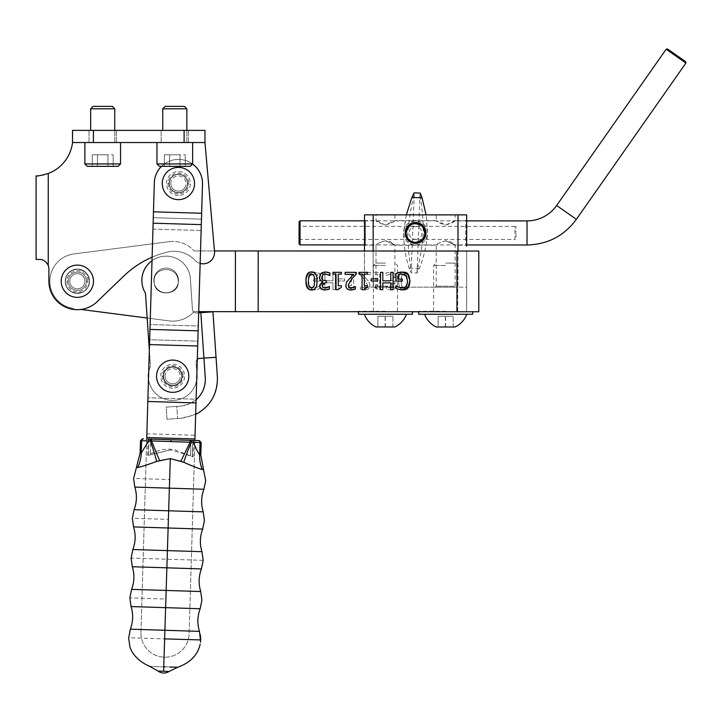 <?xml version="1.0" encoding="UTF-8"?>
<svg xmlns="http://www.w3.org/2000/svg" width="722" height="722" viewBox="0 0 722 722"><rect width="100%" height="100%" fill="white"/><g stroke="black" fill="none" stroke-linecap="round" stroke-linejoin="round"><path stroke-width="0.54" stroke-dasharray="3.61 2.71" d="M148.687 372.353A24.286 24.286 0 0 1 150.456 366.352A24.286 24.286 0 0 0 168 399.988A24.286 24.286 0 0 0 196.962 375.476L196.862 374.014M196.682 379.844A24.286 24.286 0 0 1 148.506 378.518M198.712 311.651L194.037 311.651A28.465 28.465 0 0 1 169.174 320.893L147.162 318.032L145.474 293.186L150.456 366.352A24.286 24.286 0 0 0 168 399.988A24.286 24.286 0 0 0 196.962 375.476L196.068 362.444A3.8 3.8 0 0 1 199.597 358.401L203.929 358.103L200.833 312.662L196.501 312.96A3.8 3.8 0 0 1 192.458 309.431L190.31 277.916A24.286 24.286 0 0 0 158.326 257.465A24.286 24.286 0 0 0 145.474 293.186L150.456 366.352A24.286 24.286 0 0 0 168 399.988A24.286 24.286 0 0 0 196.962 375.476L196.068 362.444A3.8 3.8 0 0 1 199.597 358.401L203.929 358.103L200.833 312.662L196.501 312.96A3.8 3.8 0 0 1 192.458 309.431A3.8 3.8 0 0 0 196.501 312.96L200.833 312.662L203.929 358.103L199.597 358.401M152.008 260.705A24.286 24.286 0 0 1 190.31 277.916L192.458 309.431A3.8 3.8 0 0 0 196.501 312.96L198.676 312.816M196.095 399.771L187.711 404.645L182.991 405.863L176.791 406.396L177.612 418.516L167.008 419.238L166.186 407.118L176.791 406.396L177.612 418.516L181.403 418.255C204.651 414.32 216.645 400.575 217.385 377.001L216.04 357.264L203.929 358.103L216.04 357.264L203.929 358.103L205.274 377.832C204.759 394.004 196.528 403.445 180.572 406.134L166.186 407.118L167.008 419.238L181.403 418.255L195.653 414.464M166.99 292.762A12.337 12.337 0 0 0 176.394 273.575A12.337 12.337 0 0 0 155.077 275.028A12.337 12.337 0 0 0 166.99 292.762A12.337 12.337 0 0 1 155.077 275.028A12.337 12.337 0 0 1 176.394 273.575A12.337 12.337 0 0 1 166.99 292.762A12.337 12.337 0 0 0 176.394 273.575A12.337 12.337 0 0 0 155.077 275.028A12.337 12.337 0 0 0 166.99 292.762A12.337 12.337 0 0 1 155.077 275.028A12.337 12.337 0 0 1 176.394 273.575A12.337 12.337 0 0 1 166.99 292.762M173.325 385.683A9.485 9.485 0 0 0 180.554 370.928A9.485 9.485 0 0 0 164.165 372.047A9.485 9.485 0 0 0 173.325 385.683A9.485 9.485 0 0 1 164.165 372.047A9.485 9.485 0 0 1 180.554 370.928A9.485 9.485 0 0 1 173.325 385.683A9.485 9.485 0 0 0 180.554 370.928A9.485 9.485 0 0 0 164.165 372.047A9.485 9.485 0 0 0 173.325 385.683A9.485 9.485 0 0 0 180.554 370.928A9.485 9.485 0 0 0 164.165 372.047A9.485 9.485 0 0 0 173.325 385.683M197.296 359.385A3.8 3.8 0 0 0 196.068 362.444A3.8 3.8 0 0 1 197.296 359.385M190.31 277.916A24.286 24.286 0 0 0 158.326 257.465A24.286 24.286 0 0 0 145.474 293.186A24.286 24.286 0 0 1 158.326 257.465A24.286 24.286 0 0 1 190.31 277.916L192.458 309.431L190.31 277.916M172.964 366.929A9.296 9.296 0 0 0 164.499 380.629A9.296 9.296 0 0 0 180.59 381.108A9.296 9.296 0 0 0 172.964 366.929A9.296 9.296 0 0 1 180.59 381.108A9.296 9.296 0 0 1 164.499 380.629A9.296 9.296 0 0 1 172.964 366.929A9.296 9.296 0 0 1 180.59 381.108A9.296 9.296 0 0 1 164.499 380.629A9.296 9.296 0 0 1 172.964 366.929A9.296 9.296 0 0 0 164.499 380.629A9.296 9.296 0 0 0 180.59 381.108A9.296 9.296 0 0 0 172.964 366.929M178.686 174.219A9.296 9.296 0 0 0 170.23 187.928A9.296 9.296 0 0 0 186.321 188.406A9.296 9.296 0 0 0 178.686 174.219A9.296 9.296 0 0 1 186.321 188.406A9.296 9.296 0 0 1 170.23 187.928A9.296 9.296 0 0 1 178.686 174.219A9.296 9.296 0 0 1 186.321 188.406A9.296 9.296 0 0 1 170.23 187.928A9.296 9.296 0 0 1 178.686 174.219A9.296 9.296 0 0 1 186.321 188.406A9.296 9.296 0 0 1 170.23 187.928A9.296 9.296 0 0 1 178.686 174.219M195.039 435.249L196.104 399.212L147.929 397.777L146.864 433.814L195.039 435.249L197.837 341.172L149.662 339.737L147.929 397.777L196.104 399.212L198.288 326.001L150.113 324.566L149.662 339.737L197.837 341.172L201.122 230.517L152.947 229.082L150.113 324.566L198.288 326.001L201.465 219.136L201.122 230.517L152.947 229.082L153.29 217.701L201.465 219.136L153.29 217.701L154.327 182.801L153.461 211.817L201.637 213.252L201.303 224.632L198.144 330.847L149.968 329.412L153.127 223.197L201.303 224.632M198.144 330.847L197.693 346.018L149.517 344.584L149.968 329.412M197.693 346.018L195.996 402.921L147.82 401.486L149.517 344.584M195.996 402.921L194.931 438.958L146.756 437.523L147.82 401.486M140.952 632.391L146.756 437.523L140.952 632.391A24.097 24.097 0 0 0 164.327 657.191A24.097 24.097 0 0 0 189.128 633.826A24.097 24.097 0 0 1 164.327 657.191A24.097 24.097 0 0 1 140.952 632.391M194.931 438.958L189.128 633.826L194.877 440.492L150.817 439.102L195.545 440.51L193.595 442.351L192.729 442.324A1.895 1.823 -88.2 0 1 194.615 440.483A1.895 1.823 91.8 0 0 192.729 442.324L193.595 442.351L193.135 456.8L173.794 449.454L170.591 449.228C169.156 449.237 160.293 448.182 147.622 455.338L148.073 440.916L148.94 440.943L148.073 440.916L146.241 438.958L194.877 440.492M161.511 166.34A24.097 24.097 0 0 1 192.566 164.011M201.637 213.252L202.503 184.236A24.097 24.097 0 0 0 179.128 159.427A24.097 24.097 0 0 0 154.327 182.801A24.097 24.097 0 0 1 179.128 159.427A24.097 24.097 0 0 1 202.503 184.236L201.465 219.136L202.503 184.236A24.097 24.097 0 0 0 179.128 159.427A24.097 24.097 0 0 0 154.327 182.801L146.864 433.814M153.127 223.197L153.461 211.817M478.776 311.769L258.169 311.678L258.196 250.958L457.983 251.039L194.065 250.931L214.461 250.94L214.506 251.437A11.39 11.39 0 0 1 194.868 260.227A11.39 11.39 0 0 0 214.506 251.437A11.39 11.39 0 0 1 194.868 260.227A11.39 11.39 0 0 0 200.147 263.413M174.805 142.532L192.639 142.532L174.805 142.532M174.805 130.384L188.469 130.384L174.805 130.384M102.704 142.532L120.538 142.532L102.704 142.532M102.704 130.384L116.368 130.384L102.704 130.384M204.976 130.384L72.534 130.384L204.976 130.384L204.976 142.532L204.976 130.384L204.976 142.532L72.534 142.532L72.534 130.384L204.976 130.384M44.024 174.805L48.248 173.497A37.95 37.95 0 0 0 72.534 142.532L204.976 142.532L214.506 251.437L204.976 142.532L72.534 142.532L72.534 130.384M178.415 192.81A9.296 9.296 0 0 0 186.466 178.866A9.296 9.296 0 0 0 170.365 178.866A9.296 9.296 0 0 0 178.415 192.81A9.296 9.296 0 0 1 170.365 178.866A9.296 9.296 0 0 1 186.466 178.866A9.296 9.296 0 0 1 178.415 192.81A9.296 9.296 0 0 0 186.466 178.866A9.296 9.296 0 0 0 170.365 178.866A9.296 9.296 0 0 0 178.415 192.81A9.296 9.296 0 0 1 170.365 178.866A9.296 9.296 0 0 1 186.466 178.866A9.296 9.296 0 0 1 178.415 192.81M77.353 293.385A12.148 12.148 0 0 0 87.867 275.163A12.148 12.148 0 0 0 66.839 275.163A12.148 12.148 0 0 0 77.353 293.385A12.148 12.148 0 0 1 66.839 275.163A12.148 12.148 0 0 1 87.867 275.163A12.148 12.148 0 0 1 77.353 293.385A12.148 12.148 0 0 0 87.867 275.163A12.148 12.148 0 0 0 66.839 275.163A12.148 12.148 0 0 0 77.353 293.385A12.148 12.148 0 0 0 87.867 275.163A12.148 12.148 0 0 0 66.839 275.163A12.148 12.148 0 0 0 77.353 293.385M152.116 257.176A94.88 94.88 0 0 1 167.432 252.05A28.465 28.465 0 0 1 194.868 260.227A28.465 28.465 0 0 0 167.432 252.05A94.88 94.88 0 0 0 123.958 275.903L97.082 301.751A28.465 28.465 0 0 1 48.888 281.237L48.888 268.909A9.485 9.485 0 0 0 48.248 265.461L48.248 173.497A37.95 37.95 0 0 0 72.534 142.532A37.95 37.95 0 0 1 48.248 173.497L48.248 265.461C46.009 261.328 43.058 259.315 39.403 259.415L36.1 259.415M37.282 175.852L39.629 175.636M39.665 175.626L43.149 175.013M167.432 252.05A28.465 28.465 0 0 1 194.868 260.227A28.465 28.465 0 0 0 167.432 252.05A94.88 94.88 0 0 0 123.958 275.903A94.88 94.88 0 0 1 167.432 252.05M123.958 275.903L97.082 301.751L123.958 275.903M97.082 301.751A28.465 28.465 0 0 1 48.888 281.237A28.465 28.465 0 0 0 97.082 301.751M48.888 281.237L48.888 268.909L48.888 281.237M48.888 268.909A9.485 9.485 0 0 0 48.248 265.461A9.485 9.485 0 0 1 48.888 268.909M181.791 376.216A9.106 9.106 0 0 1 168.127 384.104A9.106 9.106 0 0 1 168.127 368.328A9.106 9.106 0 0 1 181.791 376.216A9.106 9.106 0 0 0 172.684 367.11A9.106 9.106 0 0 0 163.578 376.216A9.106 9.106 0 0 0 172.684 385.322A9.106 9.106 0 0 0 181.791 376.216L183.117 376.216A10.433 10.433 0 0 1 172.684 386.658A10.433 10.433 0 0 1 162.242 376.216A10.433 10.433 0 0 1 172.684 365.783A10.433 10.433 0 0 1 183.117 376.216M178.821 380.684A7.59 7.59 0 0 0 175.031 368.996A7.59 7.59 0 0 0 165.094 376.216A7.59 7.59 0 0 0 178.821 380.684M165.094 376.216A7.59 7.59 0 0 0 172.684 383.806A7.59 7.59 0 0 0 180.274 376.216A7.59 7.59 0 0 0 172.684 368.626A7.59 7.59 0 0 0 165.094 376.216M172.684 388.174A11.958 11.958 0 0 1 162.333 370.242A11.958 11.958 0 0 1 183.036 370.242A11.958 11.958 0 0 1 172.684 388.174M187.521 183.514A9.106 9.106 0 0 1 173.858 191.402A9.106 9.106 0 0 1 173.858 175.626A9.106 9.106 0 0 1 187.521 183.514A9.106 9.106 0 0 0 178.415 174.408A9.106 9.106 0 0 0 169.309 183.514A9.106 9.106 0 0 0 178.415 192.621A9.106 9.106 0 0 0 187.521 183.514L188.848 183.514A10.433 10.433 0 0 1 178.415 193.956A10.433 10.433 0 0 1 167.973 183.514A10.433 10.433 0 0 1 178.415 173.081A10.433 10.433 0 0 1 188.848 183.514M184.552 187.982A7.59 7.59 0 0 0 180.762 176.294A7.59 7.59 0 0 0 170.825 183.514A7.59 7.59 0 0 0 184.552 187.982M170.825 183.514A7.59 7.59 0 0 0 178.415 191.104A7.59 7.59 0 0 0 186.005 183.514A7.59 7.59 0 0 0 178.415 175.924A7.59 7.59 0 0 0 170.825 183.514M178.415 195.472A11.958 11.958 0 0 1 168.064 177.54A11.958 11.958 0 0 1 188.767 177.54A11.958 11.958 0 0 1 178.415 195.472M86.459 281.237A9.106 9.106 0 0 1 72.796 289.125A9.106 9.106 0 0 1 72.796 273.349A9.106 9.106 0 0 1 86.459 281.237A9.106 9.106 0 0 0 77.353 272.131A9.106 9.106 0 0 0 68.247 281.237A9.106 9.106 0 0 0 77.353 290.343A9.106 9.106 0 0 0 86.459 281.237L87.786 281.237A10.433 10.433 0 0 1 77.353 291.679A10.433 10.433 0 0 1 66.92 281.237A10.433 10.433 0 0 1 77.353 270.804A10.433 10.433 0 0 1 87.786 281.237M83.49 285.695A7.59 7.59 0 0 0 79.7 274.017A7.59 7.59 0 0 0 69.763 281.237A7.59 7.59 0 0 0 83.49 285.695M77.353 293.195A11.958 11.958 0 0 1 67.002 275.262A11.958 11.958 0 0 1 87.705 275.262A11.958 11.958 0 0 1 77.353 293.195M77.353 288.827A7.59 7.59 0 0 0 84.943 281.237A7.59 7.59 0 0 0 77.353 273.647A7.59 7.59 0 0 0 69.763 281.237A7.59 7.59 0 0 0 77.353 288.827A7.59 7.59 0 0 0 84.943 281.237A7.59 7.59 0 0 0 77.353 273.647A7.59 7.59 0 0 0 69.763 281.237A7.59 7.59 0 0 0 77.353 288.827M194.101 466.638L180.906 461.078L170.302 458.605L169.643 479.561L133.606 478.433M134.815 487.079L203.929 489.254M200.815 469.219L200.319 469.074M200.12 469.011L197.305 467.973M201.176 442.586L193.117 442.333L199.642 454.968L200.788 455.004M140.095 453.1L141.25 453.136L148.551 440.934L141.638 440.718A1.895 1.823 91.8 0 1 143.525 438.877M192.278 456.773L191.592 456.512L192.278 456.773L192.729 442.324L192.278 456.773M190.473 455.871L170.572 449.932L190.473 455.871L190.96 440.366L190.906 442.261L150.763 440.998L150.338 454.589L149.183 455.167L170.572 449.932L150.338 454.589L150.763 440.998L148.94 440.943L148.479 455.383L149.183 455.167L148.479 455.383L148.94 440.943L192.729 442.324L190.906 442.261L190.482 455.871M191.177 440.375L191.402 442.18L193.117 442.333L192.729 440.42M183.785 462.306A34.16 4.043 -65.9 0 1 191.402 442.18L190.184 442.017L190.193 440.339M180.906 461.087A34.16 0.93 -64.9 0 0 190.184 442.017L151.494 440.799L151.593 439.129M170.302 458.605L159.562 460.41A34.16 0.93 68.5 0 1 151.494 440.799L150.275 440.889L150.609 439.102M149.057 439.048L148.551 440.934L150.275 440.889A34.16 4.043 69.5 0 1 156.611 461.448L145.925 465.167M140.492 440.682L141.638 440.718L141.25 453.136A34.16 32.86 91.8 0 1 137.721 467.459L136.449 467.423M142.757 466.259L139.184 467.287M159.562 460.41L156.611 461.448M203.216 511.871L134.102 509.705M133.561 526.907L202.674 529.082M169.643 479.561L168.388 519.389L132.352 518.261M201.961 551.698L132.848 549.532M203.171 560.353L131.106 558.088M132.316 566.743L201.42 568.909M200.716 591.535L131.603 589.36M131.061 606.57L200.174 608.736M168.388 519.389L165.889 599.052L129.852 597.915M199.462 631.362L130.348 629.187M200.256 639.999L200.563 638.257L200.572 641.1L200.436 639.999L164.634 638.88L163.759 666.803M165.067 666.848L169.652 666.993M163.759 666.857C145.781 666.289 145.781 666.289 163.759 666.857L163.614 671.252L158.109 671.081M388.165 287.5L386.315 286.526L386.315 288.99L390.837 290.063L394.492 289.08L396.044 285.876L392.84 281.995L395.169 280.696L396.387 277.492L394.853 273.584L390.575 271.977L385.837 273.042L385.837 275.506L390.44 273.99L393.066 274.965L394.022 277.663L392.976 280.181L389.384 280.795L389.375 282.717L392.696 283.466L393.68 285.632L392.768 287.518L390.656 288.051L386.315 286.526L386.315 288.99L390.837 290.063L394.492 289.08L396.044 285.876L392.84 281.995L395.169 280.696L396.387 277.492L394.853 273.584L390.575 271.977L385.837 273.042L385.837 275.506L390.44 273.99L393.066 274.965L394.022 277.663L392.976 280.181L389.384 280.795L389.375 282.717L393.68 285.632L392.768 287.518L390.656 288.051L388.165 287.5M324.936 289.666L324.936 282.862L332.923 282.862L332.923 289.666L335.225 289.675L335.234 272.32L332.932 272.32L332.923 280.813L324.936 280.813L324.945 272.32L322.635 272.311L322.626 289.666L324.936 289.666L324.936 282.862L332.923 282.862L332.923 289.666L335.225 289.675L335.234 272.32L332.932 272.32L332.923 280.813L324.936 280.813L324.945 272.32L322.635 272.311L322.626 289.666L324.936 289.666M307.987 274.234L305.722 280.993L307.996 287.591L313.98 289.973L317.202 289.495L319.665 288.484L319.665 285.704L317.274 287.157L313.718 287.979C310.18 287.762 308.321 285.461 308.123 281.066L309.711 275.813L313.889 273.972L317.463 274.531L317.463 279.017L313.438 279.017L313.438 281.048L319.738 281.048L319.738 273.467L313.98 271.977L307.987 274.234L305.722 280.993L307.996 287.591L313.98 289.973L317.202 289.495L319.665 288.484L319.665 285.704L317.274 287.157L313.718 287.979C310.18 287.762 308.321 285.461 308.123 281.066L309.711 275.813L313.889 273.972L317.463 274.531L317.463 279.017L313.438 279.017L313.438 281.048L319.738 281.048L319.738 273.467L313.98 271.977L307.987 274.234M348.275 287.311L350.91 287.825L351.858 289.739L353.663 289.739L353.672 274.098L356.749 274.098L356.749 272.329L348.284 272.329L348.284 274.098L351.433 274.098L351.424 285.731L348.275 285.722L348.275 287.311L351.858 289.739L353.663 289.739L353.672 274.098L356.749 274.098L356.749 272.329L348.284 272.329L348.284 274.098L351.433 274.098L351.424 285.731L348.275 285.722L348.275 287.311M338.04 278.863L338.04 280.966L344.611 280.975L344.611 278.863L338.04 278.863L338.04 280.966L344.611 280.975L344.611 278.863L338.04 278.863M374.321 287.329L376.947 287.834L377.904 289.748L379.7 289.748L379.709 274.107L382.786 274.116L382.786 272.338L374.321 272.338L374.321 274.107L377.471 274.107L377.471 285.741L374.321 285.741L374.321 287.329L377.904 289.748L379.7 289.748L379.709 274.107L382.786 274.116L382.786 272.338L374.321 272.338L374.321 274.107L377.471 274.107L377.471 285.741L374.321 285.741L374.321 287.329M359.944 272.329L359.935 274.793L364.123 278.972L367.552 285.154L366.695 287.338L364.574 288.042L360.296 286.535L360.296 289.008L364.745 290.045C368.085 289.928 369.817 288.34 369.917 285.289L369.023 281.815L362.119 274.342L370.639 274.342L370.639 272.338L359.944 272.329L359.935 274.793L364.123 278.972L367.552 285.154L366.695 287.338L364.574 288.042L360.296 286.535L360.296 289.008L364.745 290.045C368.085 289.928 369.817 288.34 369.917 285.289L369.023 281.815L362.119 274.342L370.639 274.342L370.639 272.338L359.944 272.329M404.248 290.054C408.002 290.063 409.852 287.058 409.798 281.029C409.834 274.901 407.993 271.887 404.257 271.986C400.493 271.941 398.643 274.956 398.697 281.011C398.652 287.157 400.502 290.172 404.248 290.054C408.002 290.063 409.852 287.058 409.798 281.029C409.834 274.901 407.993 271.887 404.257 271.986C400.493 271.941 398.643 274.956 398.697 281.011C398.652 287.157 400.502 290.172 404.248 290.054M406.82 275.741L407.434 281.029L406.802 286.327L404.257 288.123L401.667 286.3L401.062 281.011L401.658 275.777L404.257 273.909L406.82 275.741L407.434 281.029L406.802 286.327L404.257 288.123L401.667 286.3L401.062 281.011L401.658 275.777L404.257 273.909L406.82 275.741M324.052 287.925L327.562 287.473L329.422 286.499L329.422 288.962M322.048 285.596L322.969 287.482L323.934 287.897M322.057 285.713L322.138 286.318M325.451 282.69L323.465 283.159M322.933 283.52L322.048 285.524M324.205 280.678L326.353 280.768L326.353 282.69L325.586 282.69M322.174 279.522L323.916 280.632M321.714 277.726L321.832 278.719M328.086 274.586L324.223 274.08M323.14 274.522L322.671 274.929M329.9 273.015L329.728 275.479M327.752 272.266L328.627 272.51M322.689 272.365L324.855 271.95M320.144 280.19L319.693 279.387M319.602 279.143L319.413 278.313M319.837 284.748L320.369 283.656M320.631 283.322L321.759 282.383M320.767 288.656L320.081 287.699M320.072 287.681L319.756 286.643M323.727 289.964L321.832 289.405M328.727 289.278L327.887 289.558M390.792 289.693L390.792 282.889L382.804 282.88L382.804 289.684L380.503 289.684L380.503 272.338L382.813 272.338L382.813 280.831L390.792 280.831L390.801 272.338L393.102 272.338L393.102 289.693L390.792 289.693M409.013 276.102L409.428 277.113M403.192 272.095L405.177 272.591M399.14 272.347L400.105 272.131M399.826 274.152L398.282 274.568L398.273 279.053L402.298 279.053L402.298 281.075L395.999 281.075L395.999 273.494L397.425 272.898M407.208 278.051L406.026 275.849L404.23 274.477M403.824 274.315L401.847 274.008M400.105 287.789L402.01 288.006L406.062 286.129L407.614 281.111L407.289 278.331M397.371 286.607L399.862 287.717M396.062 288.511L396.261 285.731M406.811 288.457L405.132 289.387M409.925 282.645L409.654 284.053M409.428 284.793L409.13 285.524M367.453 287.32L364.827 287.825L363.87 289.739L362.065 289.739L362.074 274.098L358.996 274.098L358.996 272.329L367.462 272.329L367.462 274.098L364.312 274.098L364.303 285.731L367.453 285.731L367.453 287.32M377.696 278.873L377.687 280.984L371.126 280.975L371.126 278.873L377.696 278.873M339.06 287.672L337.824 289.721L336.028 289.721L336.028 274.089L332.95 274.089L332.95 272.311L341.416 272.32L341.416 274.089L338.266 274.089L338.266 285.713L341.416 285.722L341.416 287.311L339.259 287.591M353.627 274.333L345.098 274.333L345.098 272.32L355.802 272.329L355.802 274.784M349.213 289.829L346.253 287.464M352.986 289.802L351.93 289.982M354.827 286.842L355.432 286.526L355.432 288.999M352.399 287.879L353.464 287.546M348.401 286.426L349.971 287.852M350.179 287.916L351.154 288.033M351.605 278.963L348.879 282.483L348.32 286.192M354.755 275.777L352.706 277.789M309.431 289.648L307.283 287.762M316.814 284.324L315.631 287.907L312.644 289.901M309.828 274.378L308.926 275.696L308.303 280.984M308.438 284.08L309.891 287.627L312.581 287.897M313.068 287.627L314.449 284.766M313.682 272.356L316.317 275.542M316.371 275.696L316.823 277.69M306.327 276.707L307.301 274.125L309.458 272.293M313.122 274.351L310.289 274.098M314.557 277.916L313.465 274.676M314.467 284.639L314.675 280.966M154.129 281.977A12.048 12.048 0 0 1 154.111 281.273A12.048 12.048 0 0 0 154.129 281.977C154.373 297.554 179.742 295.821 178.208 281.282C177.973 265.371 153.533 266.048 154.111 281.273C153.533 266.048 177.973 265.371 178.208 281.282C179.742 295.821 154.373 297.554 154.129 281.977M258.196 250.958L258.169 311.678L235.399 311.669L258.169 311.678L258.196 250.958L466.656 251.039L466.638 311.76L466.656 251.039L456.981 251.039L478.803 251.048M81.044 309.458L169.174 320.893A28.465 28.465 0 0 0 194.037 311.651L235.399 311.669L235.426 250.949L235.399 311.669L466.638 311.76L258.169 311.678M169.201 241.662A28.465 28.465 0 0 1 194.065 250.931A28.465 28.465 0 0 0 169.201 241.662L73.834 253.945L169.201 241.662M73.834 253.945A27.517 27.517 0 0 0 73.815 308.52A27.517 27.517 0 0 1 73.834 253.945M89.402 281.237L88.653 277.049L85.873 272.717L82.696 270.443L77.344 269.189L72.417 270.245L68.825 272.726L66.307 276.427L65.305 281.237A12.048 12.048 0 0 0 77.353 293.285A12.048 12.048 0 0 0 89.402 281.237L88.653 277.058L85.873 272.717L82.895 270.542L77.353 269.189L72.426 270.245L68.825 272.726L66.307 276.427L65.305 281.237C64.646 296.778 90.06 296.778 89.402 281.237L88.012 275.623L89.402 281.246M76.649 269.207L77.254 269.189C77.669 268.945 71.695 269.811 70.395 271.4L70.467 271.346C70.431 271.093 67.534 273.665 66.298 276.445L65.305 281.237L65.973 277.284M186.854 108.796L162.757 108.796L186.854 108.796L162.757 108.796L165.167 106.378L184.444 106.378M156.972 163.93L192.639 163.93L156.972 163.93L192.639 163.93L190.229 166.34L159.381 166.34L190.229 166.34L159.381 166.34L156.972 163.93L156.972 142.532M180.04 166.34L164.345 166.34L185.274 166.34L180.04 166.34L180.04 154.77L185.274 154.77L164.345 154.77L180.04 154.77L180.04 166.34L169.58 166.34L169.58 154.77L164.345 154.77L169.58 154.77L169.58 166.34L164.345 166.34L164.345 154.77L164.345 166.34L185.274 166.34L185.274 154.77L185.274 166.34L180.04 166.34L180.04 154.77L180.04 166.34M114.753 108.796L90.656 108.796L114.753 108.796L90.656 108.796L93.066 106.378L112.343 106.378M84.871 163.93L120.538 163.93L84.871 163.93L120.538 163.93L118.128 166.34L87.281 166.34L118.128 166.34L87.281 166.34L84.871 163.93L84.871 142.532M107.93 166.34L92.245 166.34L113.164 166.34L107.93 166.34L107.93 154.77L113.164 154.77L92.245 154.77L107.93 154.77L107.93 166.34L97.47 166.34L97.47 154.77L92.245 154.77L97.47 154.77L97.47 166.34L92.245 166.34L92.245 154.77L92.245 166.34L113.164 166.34L113.164 154.77L113.164 166.34L107.93 166.34L107.93 154.77L107.93 166.34M169.58 166.34L169.58 154.77L169.58 166.34M97.47 166.34L97.47 154.77L97.47 166.34M406.134 232.944A9.449 9.449 0 0 0 415.574 242.393A9.449 9.449 0 0 0 425.023 232.953A9.449 9.449 0 0 0 415.583 223.504A9.449 9.449 0 0 0 406.134 232.944C408.679 223.603 414.058 221.383 422.262 226.275C427.027 234.695 424.789 240.065 415.574 242.393C409.888 241.924 406.739 238.774 406.134 232.944M425.989 232.953A10.415 10.415 0 0 1 410.367 241.96A10.415 10.415 0 0 1 410.376 223.928A10.415 10.415 0 0 1 425.989 232.953M373.175 214.858L373.157 251.003L457.983 251.039L364.484 251.003L373.157 251.003L364.484 251.003L364.466 287.148L364.502 214.849L466.674 214.894L466.665 246.175L466.674 219.668L465.708 220.634L465.699 245.209L465.708 220.634L455.158 220.625C454.544 221.871 451.394 223.351 445.709 225.047C440.014 223.342 436.864 221.871 436.259 220.616L445.709 225.047L455.158 220.625L455.158 214.894L436.259 214.885L455.158 214.894M364.484 246.13L364.493 219.623L364.484 246.13L365.449 245.164L365.458 220.589L365.449 245.164L376 245.173C376.613 243.928 379.763 242.448 385.449 240.751L394.898 245.182L394.88 286.192L375.991 286.192L394.88 286.192L395.846 287.157L375.025 287.148L395.846 287.157M364.493 219.623L365.458 220.589L376.018 220.589L385.458 225.02L394.907 220.598L436.259 220.616L436.259 214.885M394.907 214.867L394.907 220.598C394.302 221.853 391.153 223.324 385.458 225.02C379.772 223.315 376.622 221.844 376.018 220.589L376.018 214.858L394.907 214.867L376.018 214.858M385.449 240.751C394.672 244.785 396.901 245.606 392.127 243.206C386.848 237.231 375.63 244.596 376 245.173L375.991 286.192L375.025 287.148M445.7 240.778C454.923 244.812 457.143 245.633 452.378 243.233C447.098 237.258 435.871 244.623 436.25 245.2C436.855 243.946 440.005 242.475 445.7 240.778L455.14 245.209L455.122 286.219L436.232 286.21L455.122 286.219L456.087 287.185L435.267 287.175L456.087 287.185M466.674 219.668L466.665 246.175L465.699 245.209L455.14 245.209M466.647 287.194L466.656 251.039L466.647 287.194L457.965 287.185L466.647 287.194M364.466 287.148L373.139 287.148L364.466 287.148M373.139 287.148L457.965 287.185L373.139 287.148L373.157 251.003L373.139 287.148M435.267 287.175L436.232 286.21L436.25 245.2L394.898 245.182M466.656 251.039L457.983 251.039L466.656 251.039L457.983 251.039L458.001 214.894M515.959 233.504L515.959 239.045L514.976 239.478L514.985 226.401L515.968 226.834L515.959 232.385M514.985 226.401L300.045 226.311L299.079 228.332L299.07 237.376L300.036 239.388L514.976 239.478M299.079 228.332L299.079 221.762M299.07 243.937L299.07 237.376M300.036 239.388L300.036 244.902M300.045 220.797L300.045 226.311M667.507 48.988L685.665 61.713M685.9 63.049L666.162 49.222M415.33 239.307A6.363 6.363 0 0 0 421.206 229.984A6.363 6.363 0 0 0 410.195 229.551A6.363 6.363 0 0 0 415.33 239.307M406.296 214.867L403.535 232.475C404.546 225.183 408.715 221.329 416.053 220.905C423.336 221.907 427.189 226.085 427.623 233.423C426.612 240.706 422.442 244.559 415.105 244.984A12.048 12.048 0 0 1 405.394 226.518A12.048 12.048 0 0 1 426.242 227.34A12.048 12.048 0 0 1 415.105 244.984C407.822 243.982 403.968 239.812 403.535 232.475C403.896 246.301 405.755 258.169 409.112 268.088L411.125 272.338L414.248 193.325L413.571 197.476C410.989 207.367 409.085 219.091 407.876 232.646C408.011 246.247 408.977 258.088 410.773 268.151L410.971 272.799L417.027 273.042L419.247 268.485C423.381 258.864 426.17 247.177 427.623 233.423L426.115 214.876M417.587 268.422C420.168 258.53 422.072 246.807 423.282 233.251C423.146 219.641 422.18 207.81 420.385 197.747L420.033 193.559L417.027 273.042L417.587 268.422L410.773 268.151M438.146 326.985L438.146 316.29L453.181 316.299L438.146 316.29L438.146 326.985L453.181 326.994L438.146 326.985M445.573 326.994L445.582 316.29M453.181 326.994L453.181 316.299L453.181 326.994M445.366 326.994L445.366 316.29M472.657 314.278L418.679 314.26M455.059 326.994L436.259 326.985M445.673 311.281L418.679 311.272L445.673 311.281M445.691 265.497L433.642 265.488L445.691 265.497M445.691 263.079L455.329 263.088L445.691 263.079M377.895 326.967L377.904 316.263L392.939 316.272L377.904 316.263L377.895 326.967L392.93 326.967L377.895 326.967M385.331 326.967L385.331 316.263M392.93 326.967L392.939 316.272L392.93 326.967M385.124 326.967L385.124 316.263M412.415 314.25L358.428 314.232M394.817 326.967L376.018 326.967M385.422 311.254L358.428 311.245L385.422 311.254M385.44 265.47L373.391 265.461L385.44 265.47M385.44 263.061L375.801 263.052L385.44 263.061M93.409 130.384L93.409 142.532M184.11 142.532L184.11 130.384M48.248 173.497L48.248 265.461M162.242 376.216L163.578 376.216M167.973 183.514L169.309 183.514M66.92 281.237L68.247 281.237M198.261 440.591A1.895 1.823 91.8 0 1 200.03 442.55L199.642 454.968A34.16 32.86 -88.2 0 0 202.259 469.49M150.817 439.102L150.763 440.998L150.817 439.102M147.171 438.994A1.895 1.823 91.8 0 1 148.94 440.943A1.895 1.823 -88.2 0 0 147.171 438.994M170.843 441.178L170.888 439.734M165.889 599.052L164.634 638.88L128.733 637.752M169.129 671.424L163.614 671.252M456.954 311.76L456.981 251.039M457.983 251.039L457.965 287.185L457.983 251.039M576.373 219.326L556.644 205.499M527.015 244.993L527.024 220.896M420.385 197.747L413.571 197.476M419.247 268.485L409.112 268.088M188.469 142.532L188.469 130.384L188.469 142.532M161.15 142.532L161.15 130.384L161.15 142.532M116.368 142.532L116.368 130.384L116.368 142.532M89.041 142.532L89.041 130.384L89.041 142.532M85.006 271.932L86.514 273.412L85.006 271.932M82.75 270.461L83.337 270.777L82.75 270.461M75.205 269.387L71.938 270.47L75.205 269.387M81.785 270.037L78.247 269.225L81.785 270.037M85.792 272.636L87.209 274.306M76.64 269.207L78.617 269.252L84.835 271.797L82.696 270.434M69.601 272.013L67.218 274.721L69.601 272.013M186.854 142.532L186.854 130.384L186.854 142.532M162.757 108.796L162.757 130.384M114.753 142.532L114.753 130.384L114.753 142.532M90.656 108.796L90.656 130.384M192.639 142.532L192.639 163.93M120.538 142.532L120.538 163.93M364.484 244.929L466.665 244.966M364.493 220.833L466.674 220.869M472.657 311.769L472.657 311.29M418.679 311.742L418.679 311.272M457.721 311.281L457.739 265.497L455.329 263.088M433.615 311.272L433.642 265.488L436.052 263.079M412.415 311.742L412.415 311.263M358.428 311.714L358.428 311.245M397.47 311.263L397.488 265.47L395.078 263.061M373.373 311.245L373.391 265.461L375.801 263.052"/><path stroke-width="1.08" d="M196.862 374.014L196.962 375.476A24.286 24.286 0 0 1 196.682 379.844M148.506 378.518A24.286 24.286 0 0 1 148.687 372.353M81.044 309.458L147.162 318.032L149.355 350.116L145.474 293.186A24.286 24.286 0 0 1 152.008 260.705M195.653 414.464C210.472 406.369 217.719 393.887 217.385 377.001L216.04 357.264L199.597 358.401A3.8 3.8 0 0 0 197.296 359.385A3.8 3.8 0 0 1 199.597 358.401M196.095 399.771C202.584 393.896 205.644 386.577 205.274 377.832L200.833 312.662L212.945 311.832L216.04 357.264L212.945 311.832L198.676 312.816M153.461 211.817L153.127 223.197L201.303 224.632L201.637 213.252L153.461 211.817L154.327 182.801A24.097 24.097 0 0 1 161.511 166.34M192.566 164.011A24.097 24.097 0 0 1 202.503 184.236L201.637 213.252M153.127 223.197L149.968 329.412L198.144 330.847L201.303 224.632M149.968 329.412L149.517 344.584L197.693 346.018L198.144 330.847M149.517 344.584L147.82 401.486L195.996 402.921L197.693 346.018M147.82 401.486L146.756 437.523L194.931 438.958L195.996 402.921M195.545 440.51L194.877 440.492L194.931 438.958M200.147 263.413A11.39 11.39 0 0 0 214.506 251.437L204.976 142.532L204.976 130.384L72.534 130.384L72.534 142.532L204.976 142.532L214.461 250.94L258.196 250.958L258.169 311.678L478.776 311.769L478.803 251.048L478.776 311.769M72.534 130.384L72.534 142.532A37.95 37.95 0 0 1 48.248 173.497C41.001 175.509 36.957 176.312 36.1 175.915L36.1 259.415L39.403 259.415C43.058 259.315 46.009 261.328 48.248 265.461A9.485 9.485 0 0 1 48.888 268.909L48.888 281.237A28.465 28.465 0 0 0 97.082 301.751L123.958 275.903A94.88 94.88 0 0 1 152.116 257.176M37.282 175.852L36.1 175.915L36.1 259.415M43.149 175.013L44.024 174.805M188.812 376.216A16.128 16.128 0 0 0 164.616 362.254A16.128 16.128 0 0 0 164.616 390.187A16.128 16.128 0 0 0 188.812 376.216M194.543 183.514A16.128 16.128 0 0 0 170.347 169.544A16.128 16.128 0 0 0 170.347 197.485A16.128 16.128 0 0 0 194.543 183.514M93.481 281.237A16.128 16.128 0 0 0 69.285 267.266A16.128 16.128 0 0 0 69.285 295.208A16.128 16.128 0 0 0 93.481 281.237M156.611 461.448L170.302 458.605L183.785 462.297C192.855 466.322 199.01 468.713 202.259 469.49L203.514 469.526L205.68 480.699L203.911 489.245L151.864 487.621L134.815 487.079L133.606 478.433L136.449 467.423L137.721 467.459C141.016 466.89 147.306 464.887 156.611 461.448A34.16 4.043 69.5 0 0 150.275 440.889L201.176 442.586L200.788 455.004L199.642 454.968L196.402 449.337L192.729 440.42L146.241 438.958M194.877 440.492L198.261 440.591A1.895 1.823 91.8 0 1 200.03 442.55L199.642 454.968A34.16 32.86 91.8 0 0 202.259 469.49L200.815 469.219M197.305 467.973L194.101 466.638M203.378 469.535L202.295 469.499M191.177 440.375L191.402 442.18A34.16 4.043 -65.9 0 0 183.785 462.297M143.525 438.877L142.442 438.841L143.525 438.877A1.895 1.823 91.8 0 0 141.638 440.718L141.25 453.136L140.095 453.1L136.449 467.423M198.261 440.591L192.729 440.42M142.442 438.841L140.492 440.682L148.551 440.934L141.25 453.136A34.16 32.86 -88.2 0 1 137.721 467.459L139.184 467.287M190.193 440.339L190.184 442.017A34.16 0.93 -64.9 0 1 180.906 461.078M151.593 439.129L151.494 440.799A34.16 0.93 68.5 0 0 159.562 460.41M150.609 439.102L150.275 440.889L148.551 440.934L149.057 439.048M145.925 465.167L142.757 466.259M134.815 487.079C137.144 494.705 136.909 502.241 134.102 509.705L203.216 511.871C200.887 504.254 201.122 496.718 203.929 489.254M203.207 511.88L204.425 520.526L202.665 529.082L138.191 527.06L133.561 526.907L132.352 518.261L134.102 509.705M133.561 526.907C135.889 534.533 135.655 542.069 132.848 549.532L201.961 551.698C199.633 544.081 199.877 536.545 202.674 529.082M132.316 566.743C134.644 574.36 134.4 581.896 131.603 589.36L200.716 591.535C198.388 583.908 198.622 576.373 201.42 568.909L132.316 566.743L131.106 558.088L132.857 549.532M200.698 591.535L201.925 600.181L200.156 608.736L131.061 606.57L129.852 597.915L131.603 589.36M131.061 606.57C133.389 614.187 133.155 621.723 130.348 629.187L199.462 631.362L200.427 639.999M165.067 666.848L163.759 666.803C181.754 667.399 181.754 667.399 163.759 666.803L164.634 638.88L200.671 639.927L200.481 642.282M169.652 666.993L177.711 667.281C190.283 662.724 197.783 654.998 200.193 644.123M128.733 637.752L130.348 629.187M163.759 666.857C145.781 666.289 145.781 666.289 163.759 666.857L163.614 671.252L169.129 671.424A9.485 9.485 0 0 1 158.109 671.081L163.614 671.252M128.597 637.743L129.87 646.569C130.799 650.63 135.817 660.431 149.806 666.397L150.429 666.433M326.759 287.753L328.257 287.139M328.781 286.833L329.422 286.499L329.422 288.962L328.727 289.278M322.833 287.383L325.956 287.943M328.627 272.51L329.9 273.015L329.9 275.479L325.306 273.954L322.671 274.929L321.714 277.627L322.752 280.145L326.353 280.768L326.353 282.69L325.451 282.69M323.465 283.159L322.933 283.52M322.671 274.929L321.714 277.726M321.832 278.719L322.174 279.522M324.223 274.08L323.14 274.522M329.728 275.479L328.086 274.586M324.855 271.95L327.752 272.266M319.413 278.313L320.893 273.548L322.689 272.365M321.759 282.383L322.896 281.788L320.144 280.19M319.756 286.643L319.837 284.748M321.832 289.405L320.767 288.656M327.887 289.558L323.727 289.964M325.586 282.69L322.048 285.596L322.969 287.482M325.071 288.015L329.277 286.499M329.422 288.962L324.891 290.027L321.236 289.044L319.693 285.84L322.896 281.959M322.896 281.788L320.559 280.659L319.359 277.456L320.893 273.548L325.162 271.95L329.9 273.015M390.792 289.693L390.792 282.889L382.804 282.88L382.804 289.684L380.503 289.684L380.503 272.338L382.813 272.338L382.813 280.831L390.792 280.831L390.801 272.338L393.102 272.338L393.102 289.693L390.792 289.693M405.177 272.591L407.759 274.27L409.013 276.102M409.428 277.113L409.925 282.645M400.105 272.131L403.192 272.095M397.425 272.898L399.14 272.347M405.132 289.387L401.748 290.009L396.062 288.511L396.062 285.731L398.454 287.194L402.01 288.006C405.547 287.798 407.416 285.497 407.614 281.111L406.026 275.849L401.847 274.008L399.826 274.152M396.261 285.731L397.371 286.607M409.13 285.524L406.811 288.457M409.654 284.053L409.428 284.793M401.847 274.008L398.282 274.568L398.273 279.053L402.298 279.053L402.298 281.075L395.999 281.075L395.999 273.494L401.766 272.004L407.759 274.27L410.015 281.038L407.74 287.627L401.748 290.009L396.062 288.511M367.453 287.32L363.87 289.739L362.065 289.739L362.074 274.098L358.996 274.098L358.996 272.329L367.462 272.329L367.462 274.098L364.312 274.098L364.303 285.731L367.453 285.731L367.453 287.32M371.126 278.873L377.696 278.873L377.687 280.984L371.126 280.975L371.126 278.873M341.416 287.311L337.824 289.721L336.028 289.721L336.028 274.089L332.95 274.089L332.95 272.311L341.416 272.32L341.416 274.089L338.266 274.089L338.266 285.713L341.416 285.722L341.416 287.311M346.253 287.464L345.811 285.271L346.713 281.797L353.627 274.333L345.098 274.333L345.098 272.32L355.802 272.329L355.802 274.784L354.755 275.777M351.93 289.982L349.213 289.829M353.464 287.546L355.432 286.526L355.432 288.999L352.986 289.802M352.706 277.789L348.175 285.145L349.033 287.329L352.399 287.879M355.432 288.999L350.982 290.036C347.643 289.91 345.919 288.322 345.811 285.271L346.713 281.797L353.627 274.333M355.802 274.784L351.605 278.963M351.154 288.033L355.305 286.526M312.644 289.901L309.431 289.648M307.283 287.762L305.938 280.975L306.327 276.707M316.823 277.69L317.03 280.966C317.075 287.112 315.216 290.127 311.48 290.009C307.725 290.018 305.884 287.004 305.938 280.975C305.902 274.856 307.752 271.842 311.48 271.941L313.682 272.356M309.458 272.293L311.48 271.941C315.243 271.905 317.093 274.911 317.03 280.966L316.814 284.324M308.926 275.696L308.303 280.984L308.935 286.282L311.48 288.087L314.061 286.255L314.675 280.966L314.079 275.741L311.48 273.864L308.926 275.696M308.303 280.984L308.438 284.08M312.581 287.897L313.068 287.627M310.289 274.098L309.828 274.378M314.675 280.966L314.557 277.916M478.803 251.048L258.196 250.958M258.169 311.678L198.712 311.651M235.399 311.669L235.426 250.949M174.805 108.796L186.854 108.796L184.444 106.378L165.167 106.378L162.757 108.796L174.805 108.796M174.805 163.93L156.972 163.93L159.381 166.34L190.229 166.34L192.639 163.93L174.805 163.93M102.704 108.796L114.753 108.796L112.343 106.378L93.066 106.378L90.656 108.796L102.704 108.796M102.704 163.93L84.871 163.93L87.281 166.34L118.128 166.34L120.538 163.93L102.704 163.93M406.134 232.944A9.449 9.449 0 0 1 420.303 224.768A9.449 9.449 0 0 1 420.294 241.13A9.449 9.449 0 0 1 406.134 232.944C406.739 238.774 409.888 241.924 415.574 242.393C424.789 240.065 427.027 234.695 422.262 226.275C414.058 221.383 408.679 223.603 406.134 232.944M405.168 232.944A10.415 10.415 0 0 0 420.782 241.969A10.415 10.415 0 0 0 420.791 223.937A10.415 10.415 0 0 0 405.168 232.944M466.665 246.175L466.674 214.894L364.502 214.849L364.484 251.003L373.157 251.003L373.175 214.858M458.001 214.894L457.983 251.039L466.656 251.039M300.045 220.797L299.079 221.762L299.07 243.937L300.036 244.902L300.045 220.797L364.493 220.833M676.586 55.35L667.507 48.988L666.162 49.222L685.9 63.049L685.665 61.713L676.586 55.35M685.9 63.049L576.373 219.326L556.644 205.499A36.145 36.145 0 0 1 527.024 220.896L527.015 244.993L466.665 244.966M426.115 214.876L422.045 197.81L420.186 193.099L414.13 192.855L411.91 197.413L406.296 214.867M424.626 314.314A22.391 22.391 0 0 0 436.259 326.985L455.059 326.994A22.391 22.391 0 0 0 466.71 314.332M418.679 311.742L418.679 314.26L472.657 314.278L472.657 311.769M364.375 314.296A22.391 22.391 0 0 0 376.018 326.967L394.817 326.967A22.391 22.391 0 0 0 406.459 314.305M358.428 311.714L358.428 314.232L412.415 314.25L412.415 311.742M184.11 130.384L184.11 142.532M93.409 142.532L93.409 130.384M48.248 265.461L48.248 173.497M164.634 638.88L170.302 458.605M170.888 439.734L170.843 441.178M456.981 251.039L456.954 311.76M422.045 197.81L411.91 197.413M201.176 442.586L199.344 440.628M140.492 440.682L140.095 453.1M200.788 455.004L203.532 469.526M201.952 551.707L203.171 560.353L201.411 568.909M200.174 608.736C197.368 616.2 197.133 623.736 199.462 631.362M200.202 634.349L200.373 635.351M200.644 637.95L200.535 641.867M200.662 638.338L200.572 641.497M200.671 638.699L200.599 641.127M200.671 639.078L200.626 640.73M200.671 639.349L200.662 640.008M200.49 636.19L200.608 637.454M177.711 667.29L169.129 671.424M149.797 666.415L158.109 671.081M186.854 108.796L186.854 130.384L186.854 108.796L184.444 106.378M162.757 130.384L162.757 108.796M156.972 142.532L156.972 163.93M192.639 142.532L192.639 163.93M114.753 108.796L114.753 130.384L114.753 108.796L112.343 106.378M90.656 130.384L90.656 108.796M84.871 142.532L84.871 163.93M120.538 142.532L120.538 163.93M556.644 205.499L666.162 49.222M300.036 244.902L364.484 244.929M466.674 220.869L527.024 220.896M576.373 219.326C564.099 235.913 547.646 244.469 527.015 244.993"/></g></svg>
